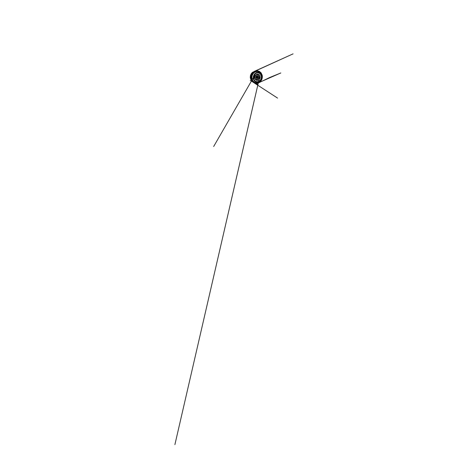 <?xml version="1.0" encoding="UTF-8"?>
<svg xmlns="http://www.w3.org/2000/svg" width="468" height="468" viewBox="0 0 468 468"><rect width="100%" height="100%" fill="white"/><g stroke="black" fill="none" stroke-linecap="round" stroke-linejoin="round"><path stroke-width="0.7" d="M261.39 78.185L260.623 79.958L259.301 81.292L257.611 81.929L255.832 81.689L254.335 80.525L253.48 78.624L253.521 76.383L254.469 74.353L256.072 73.008L257.926 72.61L259.635 73.166L260.881 74.476L261.483 76.255L261.39 78.185M255.159 71.171L252.404 72.359L251.17 73.798L250.427 75.611L250.275 77.565L250.731 79.408L252.661 81.707M256.587 82.836C255.3 83.052 254.095 82.76 252.966 81.958L251.281 79.765L250.807 77.817L250.971 75.74L251.761 73.815L253.059 72.288L255.546 71.089C256.914 70.879 258.125 71.159 259.173 71.932M258.535 71.651L256.119 71.177L253.615 72.107L252.544 73.084L251.187 75.793L251.006 77.325L251.696 80.18L253.516 82.134L255.891 82.795M261.249 78.15L261.337 76.296L260.752 74.593L259.559 73.341L257.921 72.815L256.148 73.201L254.615 74.488L253.714 76.43L253.674 78.566L254.487 80.385L255.914 81.502L257.616 81.742L259.237 81.134L260.512 79.858L261.249 78.15M258.014 77.401C258.196 76.682 257.757 75.892 257.09 75.81C256.511 75.711 255.867 76.202 255.721 76.881C255.557 77.548 255.908 78.261 256.47 78.431C257.107 78.659 257.856 78.144 258.014 77.401M255.686 77.343L255.902 76.43M255.897 77.694C256.622 77.735 256.914 76.5 256.248 76.214M255.709 77.512L256.054 77.764C256.429 77.881 256.856 77.589 256.955 77.162C257.055 76.74 256.809 76.29 256.423 76.22L256.002 76.29M256.025 76.261C256.563 75.986 257.143 76.559 256.985 77.167C256.85 77.787 256.078 78.033 255.715 77.553M261.799 78.197L262.039 78.688L261.589 78.525L262.074 78.729L261.887 76.196L261.191 74.219L259.804 72.821L258.084 72.283L256.049 72.727L254.264 74.283L253.323 76.442L253.305 78.782L254.299 80.906L255.973 82.111L257.763 82.304L259.6 81.578L261.05 80.051L261.799 78.197L261.337 77.653L261.799 78.197M257.956 82.567C256.651 83.029 255.148 82.883 253.937 82.035C255.399 83.041 257.242 83.047 258.71 82.257C260.179 81.455 261.261 79.934 261.659 78.244L261.776 75.939L261.056 73.798L259.559 72.189L257.482 71.475L255.189 71.908L253.188 73.534L252.012 76.032L251.977 78.794L253.065 81.122L254.937 82.508L257.113 82.766L259.161 81.97L260.746 80.361L261.659 78.244C262.045 76.559 261.747 74.734 260.793 73.371C259.834 72.025 258.196 71.212 256.452 71.452C257.915 71.241 259.319 71.785 260.278 72.786M254.779 82.497L252.913 81.479L251.603 79.572L251.345 75.834L253.258 72.604L255.282 71.493L257.412 71.417M253.539 81.76L253.937 82.035C252.264 80.917 251.328 78.39 251.901 76.009C252.433 73.587 254.428 71.703 256.452 71.452L253.574 72.598L252.322 74.043L251.562 75.88L251.415 77.863L251.883 79.718L253.744 81.894M254.779 77.401C254.832 78.554 255.703 79.443 256.675 79.437C257.646 79.443 258.547 78.624 258.786 77.583C259.026 76.547 258.582 75.418 257.716 74.997C256.85 74.57 255.68 74.974 255.119 75.974M258.962 77.624C258.751 78.519 258.096 79.279 257.283 79.525C256.476 79.765 255.569 79.443 255.072 78.677L255.048 78.805C255.557 79.946 256.716 80.519 257.786 80.274C258.857 80.034 259.752 79.045 260.021 77.869C260.29 76.705 259.927 75.436 259.079 74.74C258.237 74.055 256.95 74.049 255.99 74.839C254.884 75.711 254.457 77.53 255.048 78.805C254.452 77.542 254.89 75.699 255.99 74.839L255.955 74.968C256.739 74.506 257.681 74.623 258.295 75.19C258.909 75.763 259.167 76.734 258.962 77.624M260.167 77.904L258.699 80.051L257.523 80.461L256.318 80.262L255.323 79.449L254.767 78.168L254.803 76.676L255.429 75.325L256.487 74.406L257.739 74.108L258.909 74.453L259.787 75.33L260.167 77.904M256.031 78.15C256.569 78.261 257.143 77.834 257.277 77.238C257.423 76.647 257.102 76.009 256.575 75.863M256.809 75.81C257.312 76.038 257.581 76.682 257.435 77.278C257.295 77.875 256.768 78.332 256.212 78.308M252.34 81.485L252.966 81.958M254.779 71.224L255.546 71.089M258.143 82.514C258.658 82.93 258.471 82.777 258.149 82.514M259.916 75.927L174.903 444.6L259.98 75.693M259.026 79.806L258.827 80.666M258.43 82.397C258.225 83.275 258.283 83.017 258.43 82.397M262.074 78.729C262.402 77.553 262.443 76.378 262.185 75.202L261.109 72.873L259.477 71.44L257.64 70.855L255.001 71.124L258.09 71.159L255.452 70.99L293.097 53.849L254.159 71.446L251.743 73.704L251.006 75.354L250.801 78.349L251.889 81.017L254.001 82.701L257.915 84.398L250.257 80.455L255.282 83.035L252.936 82.099L277.588 98.104L251.211 80.964L254.259 82.906L255.879 83.38L256.71 82.976L256.4 83.462L258.125 83.117L269.825 77.436L280.823 72.961L259.717 82.251C260.857 81.344 261.647 80.168 262.074 78.729M262.051 78.753L262.144 75.155C262.419 76.348 262.39 77.548 262.051 78.747L260.635 81.35L262.051 78.753M254.966 74.938L254.305 76.307L254.182 78.273L254.633 75.477L213.671 146.502L252.229 79.648M251.579 80.771L253.592 77.29"/></g></svg>
